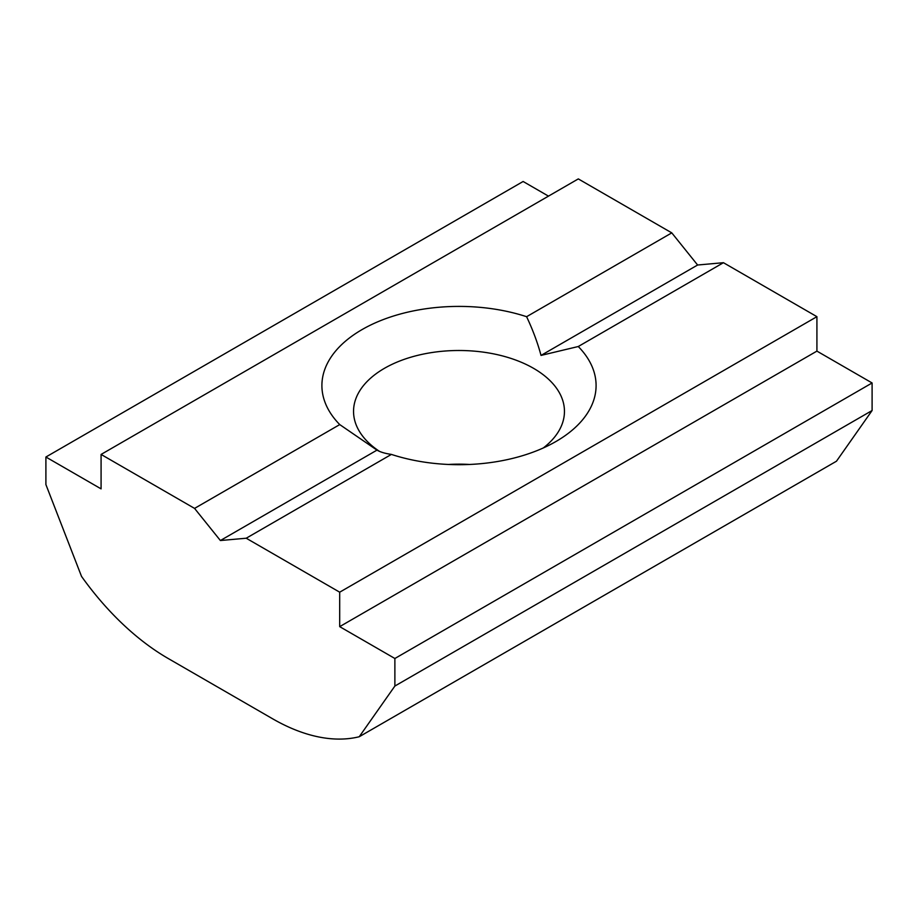 <?xml version="1.0" encoding="UTF-8"?>
<svg xmlns="http://www.w3.org/2000/svg" width="918" height="918" viewBox="0 0 918 918"><rect width="100%" height="100%" fill="white"/><g stroke="black" fill="none" stroke-linecap="round" stroke-linejoin="round"><path stroke-width="1.38" d="M543.284 447.973A105.455 60.886 0 0 0 564.455 411.379A105.455 60.886 0 0 0 533.565 368.336A105.455 60.886 0 0 0 418.642 355.128A105.455 60.886 0 0 0 353.545 411.379A105.455 60.886 0 0 0 379.478 451.369M469.591 464.462A105.455 60.886 0 0 0 448.409 464.462M101.083 454.433L578.306 178.907L671.781 232.874L697.611 265.015L541.023 355.415C537.615 342.712 532.807 329.814 526.599 316.699A137.092 79.143 0 0 0 362.059 329.585A137.092 79.143 0 0 0 339.74 424.586L376.977 450.13C380.385 452.092 385.193 453.515 391.401 454.41L246.219 538.223L220.389 540.53L194.559 508.4L101.083 454.433L101.083 488.869L45.9 457.015L45.9 484.566L81.53 576.412A210.911 121.773 -120 0 0 168.189 658.493L272.589 718.771A210.911 121.773 -120 0 0 359.236 736.741L394.878 686.044L394.878 658.493L339.694 626.638L339.694 592.19L246.219 538.223M697.611 265.015L723.441 262.697L578.26 346.522L541.023 355.415M359.236 736.741L836.47 461.215L872.1 410.518L872.1 382.967L816.917 351.112L816.917 316.676L723.441 262.697M548.482 196.131L523.122 181.489L45.9 457.015M376.977 450.13L220.389 540.53M391.401 454.41A137.092 79.143 0 0 0 555.941 441.512A137.092 79.143 0 0 0 578.26 346.522M816.917 316.676L339.694 592.19M671.781 232.874L526.599 316.699M339.74 424.586L194.559 508.4M816.917 351.112L339.694 626.638M872.1 382.967L394.878 658.493M872.1 410.518L394.878 686.044"/></g></svg>
